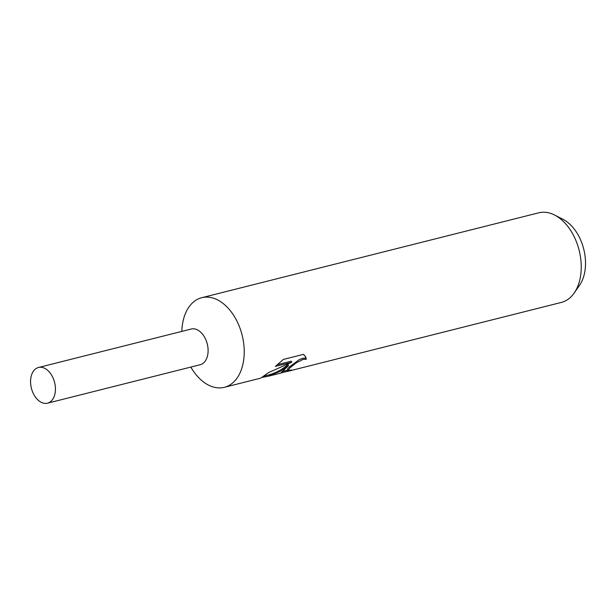 <?xml version="1.0" encoding="UTF-8"?>
<svg xmlns="http://www.w3.org/2000/svg" width="616" height="616" viewBox="0 0 616 616"><rect width="100%" height="100%" fill="white"/><g stroke="black" fill="none" stroke-linecap="round" stroke-linejoin="round"><path stroke-width="0.92" d="M190.837 367.082A46.208 30.007 -104.1 0 0 224.316 387.318A46.208 30.007 -104.1 0 0 232.294 383.252A46.208 30.007 -104.1 0 0 240.155 328.675A46.208 30.007 -104.1 0 0 201.748 297.697A46.208 30.007 -104.1 0 0 193.77 301.763A46.208 30.007 -104.1 0 0 181.843 331.385M200.023 364.764A18.403 11.95 -104.1 0 0 203.349 363.109A18.403 11.95 -104.1 0 0 206.445 341.256A18.403 11.95 -104.1 0 0 191.029 329.067M303.511 354.362L305.721 356.957L306.283 359.274L303.111 359.382L295.988 362.993L289.874 367.96L287.942 370.455L291.892 370.031A46.208 30.007 75.9 0 1 288.865 371.063A46.208 30.007 75.9 0 1 287.179 371.41L281.027 372.88L288.527 365.596L280.981 370.986L268.129 376.284L262.408 377.346M288.865 371.063L561.322 302.433A46.208 30.007 -104.1 0 0 569.292 298.367A46.208 30.007 -104.1 0 0 574.204 292.993A46.208 30.007 -104.1 0 0 579.132 250.289A46.208 30.007 -104.1 0 0 554.562 215.023A46.208 30.007 -104.1 0 0 538.746 212.813L201.748 297.697M224.316 387.318L260.714 378.147L268.653 372.541L291.761 362.262L275.421 366.381L283.352 359.436L303.519 354.354M574.204 292.993L579.571 285.254A39.093 25.387 -104.1 0 0 583.737 249.134A39.093 25.387 -104.1 0 0 562.955 219.296L554.562 215.023M287.942 370.455L287.456 369.431L287.772 368.645L289.389 366.944L299.137 359.698L302.61 358.32L305.397 358.127L306.283 359.274M305.782 358.212L305.436 356.425M286.71 370.409L287.179 371.41M264.341 376.045L267.968 375.129C275.329 373.242 282.02 369.715 288.042 364.564L288.527 365.596M277.215 364.734L291.26 361.199L291.761 362.262M50.674 401.57A18.403 11.95 -104.1 0 0 53.808 379.826A18.403 11.95 -104.1 0 0 38.5 367.49A18.403 11.95 -104.1 0 0 35.328 369.107A18.403 11.95 -104.1 0 0 32.194 390.852A18.403 11.95 -104.1 0 0 47.494 403.187A18.403 11.95 -104.1 0 0 50.674 401.57M47.494 403.187L200.169 364.726A18.403 11.95 -104.1 0 0 203.349 363.109A18.403 11.95 -104.1 0 0 206.483 341.372A18.403 11.95 -104.1 0 0 191.183 329.036L38.5 367.49M282.143 371.564L287.788 370.139M268.129 376.284L281.959 372.796"/></g></svg>
